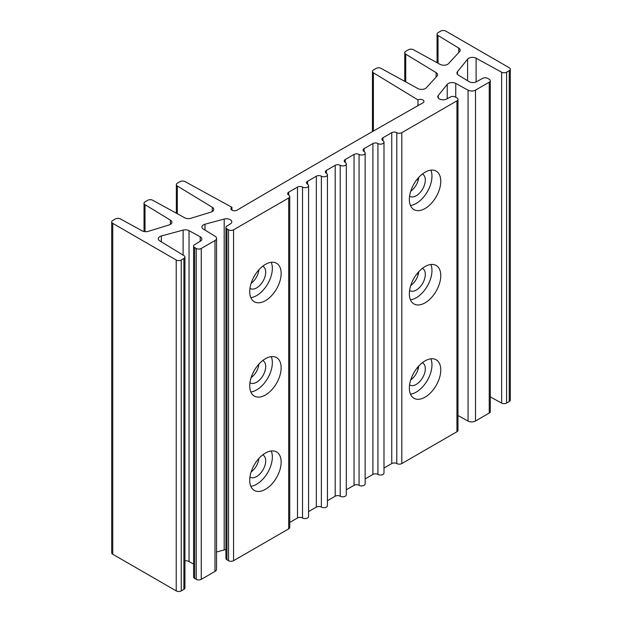 <?xml version="1.0" encoding="UTF-8"?>
<svg xmlns="http://www.w3.org/2000/svg" width="622" height="622" viewBox="0 0 622 622"><rect width="100%" height="100%" fill="white"/><g stroke="black" fill="none" stroke-linecap="round" stroke-linejoin="round"><path stroke-width="0.93" d="M467.604 80.728L467.604 59.152L457.458 71.717A5.334 3.079 180 0 0 456.952 73.023A5.334 3.079 180 0 0 458.422 75.138L469.027 81.599A5.334 3.079 180 0 0 476.569 81.707L482.719 78.341A3.553 2.053 180 0 1 487.679 78.38L489.25 79.289A3.553 2.053 180 0 1 490.291 80.736A3.553 2.053 180 0 1 489.25 82.19L475.511 90.12A5.334 3.079 180 0 1 468.071 90.182L455.747 83.426L455.747 97.257M225.918 549.661A5.334 3.079 0 0 0 224.192 549.941L224.192 219.053L205.011 224.215A5.334 3.079 180 0 0 201.932 227.007A5.334 3.079 180 0 0 203.394 229.121L215.088 236.236A5.334 3.079 180 0 1 216.549 238.358A5.334 3.079 180 0 1 214.987 240.535L201.248 248.466A3.553 2.053 180 0 1 196.218 248.466L194.647 247.556A3.553 2.053 180 0 1 193.605 246.11A3.553 2.053 180 0 1 194.577 244.695L200.416 241.149A5.334 3.079 180 0 0 201.878 239.027A5.334 3.079 180 0 0 200.214 236.795L189.034 230.669L189.034 561.557A5.334 3.079 0 0 0 184.936 560.717M193.605 246.11L193.605 576.998A3.553 2.053 0 0 0 194.647 578.452L196.218 579.354A3.553 2.053 0 0 0 201.248 579.354L214.987 571.424A5.334 3.079 0 0 0 216.549 569.247L216.549 238.358M288.694 195.083A3.553 2.053 180 0 1 287.652 193.629A3.553 2.053 180 0 1 288.694 192.175L288.694 195.083A3.553 2.053 180 0 1 289.735 196.529A3.553 2.053 180 0 1 288.694 197.983L233.561 229.813A3.553 2.053 180 0 1 228.538 229.813L226.96 228.904A3.553 2.053 180 0 1 225.918 227.45A3.553 2.053 180 0 1 226.898 226.035L230.311 223.959A5.334 3.079 180 0 0 231.781 221.844A5.334 3.079 180 0 0 224.192 219.053M225.918 227.45L225.918 558.338A3.553 2.053 0 0 0 226.96 559.792L228.538 560.702A3.553 2.053 0 0 0 233.561 560.702L288.694 528.871A3.553 2.053 0 0 0 289.735 527.417L289.735 196.529M447.241 98.727L447.241 84.359L438.3 95.438A5.334 3.079 180 0 0 437.795 96.737A5.334 3.079 180 0 0 441.029 99.567A5.334 3.079 180 0 0 446.798 98.968L450.398 97.001A3.553 2.053 180 0 1 455.358 97.04L456.937 97.942A3.553 2.053 180 0 1 457.979 99.396A3.553 2.053 180 0 1 456.937 100.85L401.804 132.673A3.553 2.053 180 0 1 396.782 132.673L396.782 463.561A3.553 2.053 0 0 0 391.751 463.561L391.751 132.673A3.553 2.053 180 0 1 396.782 132.673M490.291 396.883L501.643 403.095A3.553 2.053 0 0 0 506.603 403.064L509.247 401.532A3.553 2.053 0 0 0 510.289 400.086L510.289 69.197A3.553 2.053 180 0 1 509.247 70.644L506.603 72.175A3.553 2.053 180 0 1 501.643 72.206L476.11 58.219L476.11 81.933M458.733 52.559L458.733 48.081L438.036 35.493A3.553 2.053 180 0 1 437.064 34.078A3.553 2.053 180 0 1 438.106 32.624L440.749 31.1A3.553 2.053 180 0 1 445.772 31.1L509.247 67.744A3.553 2.053 180 0 1 510.289 69.197M436.115 77.12L436.115 72.642L405.723 54.145A3.553 2.053 180 0 1 404.743 52.738A3.553 2.053 180 0 1 405.785 51.284L408.429 49.76A3.553 2.053 180 0 1 413.389 49.721L440.182 64.4A5.334 3.079 180 0 0 448.555 63.607L459.572 51.649A5.334 3.079 180 0 0 460.202 50.203A5.334 3.079 180 0 0 458.733 48.081M417.961 105.662L417.961 99.917L373.402 72.805A3.553 2.053 180 0 1 372.43 71.39A3.553 2.053 180 0 1 373.472 69.944L376.116 68.412A3.553 2.053 180 0 1 381.076 68.381L417.922 88.565A5.334 3.079 180 0 0 426.295 87.78L436.955 76.203A5.334 3.079 180 0 0 437.585 74.757A5.334 3.079 180 0 0 436.115 72.642M212.289 211.527L212.289 207.289L177.324 186.017A3.553 2.053 180 0 1 176.345 184.602A3.553 2.053 180 0 1 177.387 183.148L180.03 181.624A3.553 2.053 180 0 1 184.991 181.585L231.944 207.313L231.944 210.135M170.428 224.371L170.428 220.134L145.004 204.669A3.553 2.053 180 0 1 144.032 203.262A3.553 2.053 180 0 1 145.074 201.808L147.717 200.284A3.553 2.053 180 0 1 152.678 200.245L184.703 217.793A5.334 3.079 180 0 0 190.876 218.275L210.928 212.125A5.334 3.079 180 0 0 213.75 209.404A5.334 3.079 180 0 0 212.289 207.289M183.109 255.106L183.109 230.109L161.347 235.971A5.334 3.079 180 0 0 158.268 238.762A5.334 3.079 180 0 0 159.73 240.877L183.964 255.619A3.553 2.053 180 0 1 184.936 257.034A3.553 2.053 180 0 1 183.894 258.488L181.251 260.012A3.553 2.053 180 0 1 176.228 260.012L112.753 223.368A3.553 2.053 180 0 1 111.711 221.914A3.553 2.053 180 0 1 112.753 220.468L115.397 218.936A3.553 2.053 180 0 1 120.357 218.905L142.166 230.848A5.334 3.079 180 0 0 148.339 231.337L169.06 224.977A5.334 3.079 180 0 0 171.89 222.256A5.334 3.079 180 0 0 170.428 220.134M111.711 221.914L111.711 552.803A3.553 2.053 0 0 0 112.753 554.256L176.228 590.9A3.553 2.053 0 0 0 181.251 590.9L183.894 589.376A3.553 2.053 0 0 0 184.936 587.922L184.936 257.034M302.517 517.986A3.553 2.053 0 0 0 306.389 518.429A3.553 2.053 0 0 0 308.582 516.532L308.582 185.644A3.553 2.053 180 0 1 306.389 187.541A3.553 2.053 180 0 1 302.517 187.098L302.517 517.986A3.553 2.053 0 0 0 297.487 517.986L297.487 187.098A3.553 2.053 180 0 1 302.517 187.098M307.54 184.198A3.553 2.053 180 0 1 306.506 182.744A3.553 2.053 180 0 1 307.54 181.29L307.54 184.198A3.553 2.053 180 0 1 308.582 185.644M321.372 507.101A3.553 2.053 0 0 0 325.244 507.544A3.553 2.053 0 0 0 327.436 505.647L327.436 174.759A3.553 2.053 180 0 1 325.244 176.656A3.553 2.053 180 0 1 321.372 176.213L321.372 507.101A3.553 2.053 0 0 0 316.341 507.101L316.341 176.213A3.553 2.053 180 0 1 321.372 176.213M326.394 173.313A3.553 2.053 180 0 1 325.353 171.859A3.553 2.053 180 0 1 326.394 170.405L326.394 173.313A3.553 2.053 180 0 1 327.436 174.759M340.218 496.216A3.553 2.053 0 0 0 344.098 496.659A3.553 2.053 0 0 0 346.291 494.77L346.291 163.881A3.553 2.053 180 0 1 344.098 165.771A3.553 2.053 180 0 1 340.218 165.328L340.218 496.216A3.553 2.053 0 0 0 335.196 496.216L335.196 165.328A3.553 2.053 180 0 1 340.218 165.328M345.249 162.428A3.553 2.053 180 0 1 344.207 160.974A3.553 2.053 180 0 1 345.249 159.527L345.249 162.428A3.553 2.053 180 0 1 346.291 163.881M359.073 485.331A3.553 2.053 0 0 0 362.945 485.774A3.553 2.053 0 0 0 365.145 483.885L365.145 152.996A3.553 2.053 180 0 1 362.945 154.886A3.553 2.053 180 0 1 359.073 154.443L359.073 485.331A3.553 2.053 0 0 0 354.05 485.331L354.05 154.443A3.553 2.053 180 0 1 359.073 154.443M364.103 151.543A3.553 2.053 180 0 1 363.061 150.089A3.553 2.053 180 0 1 364.103 148.642L364.103 151.543A3.553 2.053 180 0 1 365.145 152.996M377.927 474.446A3.553 2.053 0 0 0 381.799 474.897A3.553 2.053 0 0 0 383.992 473L383.992 142.111A3.553 2.053 180 0 1 381.799 144.009A3.553 2.053 180 0 1 377.927 143.558L377.927 474.446A3.553 2.053 0 0 0 372.897 474.446L372.897 143.558A3.553 2.053 180 0 1 377.927 143.558M382.95 140.658A3.553 2.053 180 0 1 381.916 139.204A3.553 2.053 180 0 1 382.95 137.757L382.95 140.658A3.553 2.053 180 0 1 383.992 142.111M467.604 59.152A5.334 3.079 180 0 1 476.11 58.219M183.109 230.109A5.334 3.079 180 0 1 189.034 230.669M396.782 463.561A3.553 2.053 0 0 0 401.804 463.561L456.937 431.738A3.553 2.053 0 0 0 457.979 430.284L457.979 99.396M447.241 84.359A5.334 3.079 180 0 1 455.747 83.426M457.979 415.543L468.071 421.071A5.334 3.079 0 0 0 475.511 421.008L489.25 413.078A3.553 2.053 0 0 0 490.291 411.624L490.291 80.736M265.438 264.373A22.221 12.829 -60 0 1 276.549 263.277A22.221 12.829 -60 0 1 276.549 288.935A22.221 12.829 -60 0 1 254.328 301.756A22.221 12.829 -60 0 1 250.923 283.959A22.221 12.829 -60 0 1 265.438 264.373M250.837 297.65A22.221 12.829 120 0 0 267.748 283.85A22.221 12.829 120 0 0 271.239 262.313M425.059 266.558A22.221 12.829 -60 0 1 436.162 265.454A22.221 12.829 -60 0 1 436.17 291.112A22.221 12.829 -60 0 1 413.949 303.94A22.221 12.829 -60 0 1 410.543 286.136A22.221 12.829 -60 0 1 425.059 266.558M410.458 299.827A22.221 12.829 120 0 0 427.368 286.027A22.221 12.829 120 0 0 430.859 264.49M410.458 205.493A22.221 12.829 120 0 0 427.368 191.7A22.221 12.829 120 0 0 430.859 170.156M425.059 172.224A22.221 12.829 -60 0 1 436.162 171.12A22.221 12.829 -60 0 1 436.17 196.777A22.221 12.829 -60 0 1 413.949 209.606A22.221 12.829 -60 0 1 410.543 191.801A22.221 12.829 -60 0 1 425.059 172.224M425.059 360.884A22.221 12.829 -60 0 1 436.162 359.788A22.221 12.829 -60 0 1 436.17 385.446A22.221 12.829 -60 0 1 413.949 398.267A22.221 12.829 -60 0 1 410.543 380.47A22.221 12.829 -60 0 1 425.059 360.884M410.458 394.154A22.221 12.829 120 0 0 427.368 380.361A22.221 12.829 120 0 0 430.859 358.824M265.438 358.707A22.221 12.829 -60 0 1 276.549 357.611A22.221 12.829 -60 0 1 276.549 383.261A22.221 12.829 -60 0 1 254.328 396.09A22.221 12.829 -60 0 1 250.923 378.285A22.221 12.829 -60 0 1 265.438 358.707M250.837 391.977A22.221 12.829 120 0 0 267.748 378.184A22.221 12.829 120 0 0 271.239 356.639M265.438 453.041A22.221 12.829 -60 0 1 276.549 451.937A22.221 12.829 -60 0 1 276.549 477.595A22.221 12.829 -60 0 1 254.328 490.424A22.221 12.829 -60 0 1 250.923 472.619A22.221 12.829 -60 0 1 265.438 453.041M250.837 486.311A22.221 12.829 120 0 0 267.748 472.518A22.221 12.829 120 0 0 271.239 450.973M417.961 369.818L417.961 366.941M417.961 275.484L417.961 272.607M417.961 181.15L417.961 178.273M189.034 561.557L193.605 564.061M216.549 551.994L224.192 549.941M289.735 522.464L297.487 517.986M288.694 192.175L297.487 187.098M308.582 511.579L316.341 507.101M307.54 181.29L316.341 176.213M327.436 500.694L335.196 496.216M326.394 170.405L335.196 165.328M346.291 489.809L354.05 485.331M345.249 159.527L354.05 154.443M365.145 478.924L372.897 474.446M364.103 148.642L372.897 143.558M383.992 468.039L391.751 463.561M382.95 137.757L391.751 132.673M262.748 266.2A12.798 7.386 -60 0 1 263.044 266.356A12.798 7.386 -60 0 1 263.044 281.136A12.798 7.386 -60 0 1 250.246 288.522A12.798 7.386 -60 0 1 249.958 288.344M422.361 268.377A12.798 7.386 -60 0 1 422.657 268.533A12.798 7.386 -60 0 1 422.657 283.313A12.798 7.386 -60 0 1 409.859 290.699A12.798 7.386 -60 0 1 409.579 290.521M422.361 174.043A12.798 7.386 -60 0 1 422.657 174.199A12.798 7.386 -60 0 1 422.657 188.979A12.798 7.386 -60 0 1 409.859 196.365A12.798 7.386 -60 0 1 409.579 196.187M422.361 362.712A12.798 7.386 -60 0 1 422.657 362.867A12.798 7.386 -60 0 1 422.657 377.64A12.798 7.386 -60 0 1 409.859 385.034A12.798 7.386 -60 0 1 409.579 384.855M262.748 360.535A12.798 7.386 -60 0 1 263.044 360.69A12.798 7.386 -60 0 1 263.044 375.463A12.798 7.386 -60 0 1 250.246 382.857A12.798 7.386 -60 0 1 249.958 382.678M262.748 454.869A12.798 7.386 -60 0 1 263.044 455.016A12.798 7.386 -60 0 1 263.044 469.797A12.798 7.386 -60 0 1 250.246 477.183A12.798 7.386 -60 0 1 249.958 477.012M417.961 99.917A3.553 2.053 180 0 1 421.809 99.52A3.553 2.053 180 0 1 423.963 101.402A3.553 2.053 180 0 1 422.898 102.863A13866.386 8005.684 180 0 0 237.06 210.158A3.553 2.053 180 0 1 233.18 210.625A3.553 2.053 180 0 1 230.964 208.72A3.553 2.053 180 0 1 231.944 207.313M251.094 283.407C255.494 279.892 258.122 275.336 258.962 269.73M410.707 285.607C415.286 282.054 417.968 277.428 418.754 271.721M410.707 191.281C415.286 187.72 417.968 183.093 418.754 177.387M410.707 379.941C415.286 376.388 417.968 371.754 418.754 366.055M251.094 377.733C255.494 374.226 258.122 369.67 258.962 364.064M251.094 472.067C255.494 468.56 258.122 464.004 258.962 458.398M194.647 247.556L194.647 578.452M226.96 228.904L226.96 559.792M509.247 70.644L509.247 401.532M506.603 403.064L506.603 72.175M183.894 258.488L183.894 589.376M181.251 590.9L181.251 260.012M196.218 248.466L196.218 579.354M228.538 229.813L228.538 560.702M457.458 71.717L457.458 74.321M501.643 403.095L501.643 72.206M438.036 35.493L438.036 63.226M405.723 54.145L405.723 81.886M373.402 72.805L373.402 131.048M177.324 186.017L177.324 213.75M145.004 204.669L145.004 231.656M112.753 223.368L112.753 554.256M176.228 590.9L176.228 260.012M161.347 235.971L161.347 241.865M200.214 241.266L200.214 236.795M201.248 248.466L201.248 579.354M214.987 571.424L214.987 240.535M205.011 224.215L205.011 230.109M233.561 229.813L233.561 560.702M288.694 528.871L288.694 197.983M401.804 132.673L401.804 463.561M456.937 431.738L456.937 100.85M438.3 95.438L438.3 98.043M475.511 90.12L475.511 421.008M468.071 421.071L468.071 90.182M489.25 413.078L489.25 82.19M437.064 62.69L437.064 34.078M404.743 81.35L404.743 52.738M372.43 131.607L372.43 71.39M176.345 213.214L176.345 184.602M144.032 231.516L144.032 203.262"/></g></svg>
